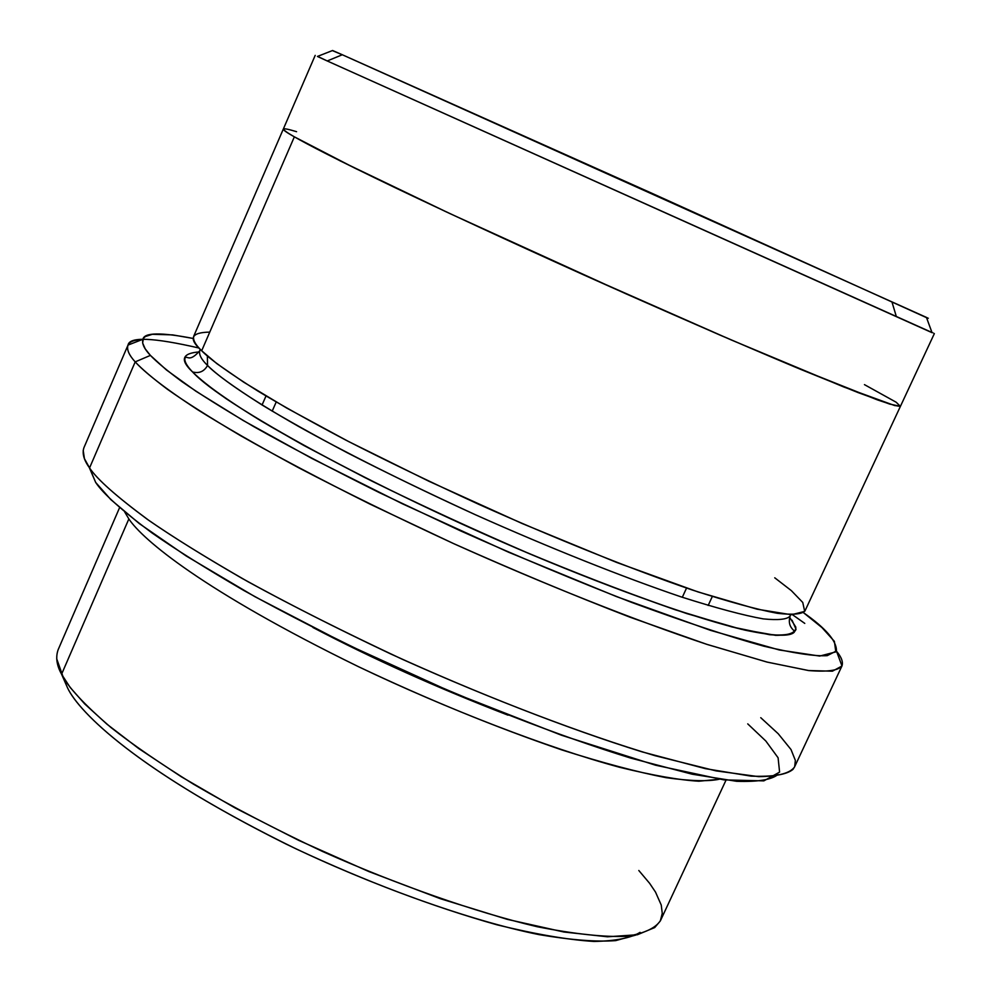 <?xml version="1.0" encoding="UTF-8"?>
<svg xmlns="http://www.w3.org/2000/svg" width="991" height="991" viewBox="0 0 991 991"><rect width="100%" height="100%" fill="white"/><g stroke="black" fill="none" stroke-linecap="round" stroke-linejoin="round"><path stroke-width="1.49" d="M89.252 467.479L95.669 482.419L89.562 467.925L84.421 458.622L83.194 450.36M150.397 355.397C144.178 348.832 141.676 343.468 142.915 339.281C144.178 332.456 161.037 332.196 193.468 338.513L172.682 334.896L152.354 334.289L145.268 336.568L143.41 338.365L142.642 343.022L145.194 348.807L150.397 355.397L166.5 370.015L195.896 391.21L243.167 420.481L311.992 458.499L402.569 503.862L508.519 552.185L616.501 596.594L710.547 630.363L779.273 649.972L819.718 656.067L835.822 651.905L834.385 641.35L821.923 627.551L803.428 612.636C825.788 628.244 836.788 641.016 836.416 650.951L827.225 655.658C814.899 656.438 793.729 653.267 763.714 646.157C727.852 636.197 683.728 621.568 631.366 602.293C575.585 580.602 518.615 556.781 460.443 530.829L379.392 492.638C330.251 468.136 288.319 446.099 253.622 426.539C223.297 408.75 199.377 393.761 181.873 381.572C167.33 370.807 156.838 362.074 150.397 355.397L135.197 361.888L150.397 355.397M804.766 623.401L792.577 614.767M199.092 348.039C153.221 337.485 129.536 336.506 128.025 345.079C126.551 349.464 128.941 355.063 135.197 361.888C129.003 355.125 126.6 349.563 127.963 345.19C129.189 341.796 134.169 339.851 142.877 339.38M332.344 50.603L342.316 54.753L332.58 50.504L317.43 56.45L327.228 60.959L342.316 54.753L652.351 193.48L926.523 317.64C929.471 318.904 929.434 318.817 926.436 317.393L342.316 54.753L327.228 60.959L317.603 56.388M892.123 302.49L896.236 316.203M64.65 681.238L56.71 658.804M124.717 512.013L128.855 518.925C142.481 539.5 202.585 590.475 358.296 666.596C426.96 699.138 494.831 726.923 561.922 749.952C602.776 762.884 637.461 772.125 665.964 777.65C690.256 781.069 708.045 781.602 719.33 779.236L698.89 781.218C679.392 780.09 653.057 775.47 619.883 767.356C548.011 748.019 446.371 708.738 358.296 666.596C202.585 590.475 142.481 539.5 128.855 518.925L124.717 512.013M508.024 715.168C437.304 687.853 372.282 658.619 312.921 627.489C372.282 658.619 437.304 687.853 508.024 715.168M792.082 620.242L796.033 629.235C794.584 633.967 785.813 635.801 769.71 634.736L731.928 626.931L675.329 609.799C628.567 593.535 576.973 573.591 520.56 549.955C464.296 525.329 412.306 501.161 364.614 477.439L304.051 445.578C270.977 426.935 244.963 411.277 226.01 398.605C210.377 387.493 199.216 378.599 192.514 371.922C179.743 359.894 181.96 353.23 199.166 351.929C181.96 353.23 179.743 359.894 192.514 371.922L192.564 371.947C199.141 373.694 204.134 371.538 207.54 365.468C201.297 359.374 198.708 354.456 199.786 350.703L200.504 349.575L199.786 350.703C198.708 354.456 201.297 359.374 207.54 365.468C204.134 371.538 199.141 373.694 192.564 371.947L192.514 371.922C202.325 381.882 222.641 397.317 260.645 420.667C289.645 437.824 326.634 457.916 371.6 480.957C421.262 505.435 474.9 530.135 532.514 555.047C589.794 578.682 641.313 598.23 687.085 613.677L741.181 629.248L775.68 635.342C789.48 635.318 796.194 632.568 795.81 627.105L789.616 617.282M790.484 614.717L790.112 616.006C787.288 619.437 778.331 620.391 763.256 618.88C743.721 615.411 716.344 608.078 681.114 596.879C622.844 577.109 548.63 547.478 475.346 514.713C403.535 481.899 342.613 451.029 298.712 426.514C244.158 395.372 218.825 376.63 207.54 365.468C215.357 373.669 233.554 386.862 262.144 405.034C284.355 418.487 312.611 434.343 346.924 452.577C384.991 472.137 427.802 492.849 475.346 514.713C548.63 547.478 622.844 577.109 681.114 596.879C716.344 608.078 743.721 615.411 763.256 618.88C778.331 620.391 787.288 619.437 790.112 616.006C786.755 627.613 795.377 630.239 794.386 632.047C790.36 636.829 773.921 636.197 745.071 630.152C697.255 618.793 619.932 591.701 532.328 554.96C375.193 488.736 222.628 405.183 192.564 371.947C186.791 365.927 184.252 361.331 184.958 358.16C187.522 354.828 188.773 363.325 199.786 350.703L200.281 349.327M774.751 577.803L791.351 590.636L802.76 602.454L804.692 611.397L791.45 614.742L757.099 609.192L698.048 591.937L616.551 562.393L522.269 523.57L428.967 481.279L348.51 441.49L286.771 408.081L243.897 382.303L216.856 363.635L201.681 350.764L294.352 136.832C287.105 132.67 283.451 130.019 283.414 128.842C283.463 130.019 287.105 132.683 294.352 136.832L201.681 350.764C209.683 359.052 228.438 372.505 257.957 391.111C280.899 404.91 310.121 421.212 345.636 440.004C385.065 460.196 429.437 481.638 478.74 504.308C554.749 538.336 631.775 569.243 692.226 589.992C728.757 601.772 757.136 609.539 777.353 613.305C792.936 615.052 802.165 614.209 805.039 610.79L900.497 406.174L894.737 405.579L843.898 387.023L731.593 340.086L582.101 274.16C506.661 240.107 441.936 210.042 394.765 187.51C335.974 159.254 307.656 144.488 294.352 136.832C307.706 144.513 336.184 159.365 395.397 187.807C442.915 210.501 508.11 240.763 583.922 274.99C661.071 309.601 737.948 343.109 796.95 367.822L877.803 400.017C891.702 404.799 899.271 406.83 900.522 406.099L900.497 406.174C898.924 406.768 891.02 404.588 876.762 399.633L794.98 367.004C735.694 342.13 658.879 308.635 582.101 274.16L446.371 211.925L355.212 168.334L294.352 136.832C279.09 128.297 279.834 126.575 296.582 131.692M207.379 356.017L207.54 365.468L207.379 356.017M272.203 411.141L276.204 401.999L272.203 411.141M127.963 345.19L83.925 447.697C81.993 453.382 83.863 460.121 89.562 467.925L135.197 361.888L89.562 467.925C97.081 479.334 116.975 496.912 149.245 520.671C174.589 538.15 207.441 558.453 247.787 581.593C292.89 606.269 344.187 632.06 401.677 658.978C490.718 699.014 582.274 733.959 655.014 755.687L716.059 770.887L758.71 776.659C778.208 776.362 790.137 773.166 794.509 767.034L841.916 666.051L832.415 671.192L808.383 670.523L766.786 662.013L706.583 644.261L629.991 617.195C572.352 594.885 513.524 570.345 453.482 543.539L369.903 504.072C319.288 478.727 276.167 455.922 240.54 435.656C209.448 417.236 184.97 401.714 167.12 389.067C152.304 377.893 141.663 368.838 135.197 361.888C144.488 372.083 163.242 387.27 197.581 409.667C223.669 426.019 257.264 445.331 298.378 467.616C344.211 491.573 396.14 516.98 454.151 543.848C543.824 584.145 635.33 620.515 707.339 644.509L767.393 662.161L808.805 670.573C827.411 672.047 838.46 670.511 841.966 665.94C843.291 662.013 841.483 657.107 836.515 651.236C841.532 657.169 843.341 662.112 841.916 666.051M119.589 507.64L58.159 649.675C55.496 657.095 56.623 665.283 61.578 674.239L128.855 518.925L61.578 674.239C67.623 686.652 84.124 704.428 111.066 727.58C132.274 744.328 159.799 763.219 193.617 784.265C231.436 806.364 274.482 828.81 322.781 851.579C397.614 884.926 474.912 912.017 537.048 926.696C574.929 934.141 604.931 937.337 627.055 936.284C644.608 933.287 655.782 927.997 660.576 920.416L726.007 780.165M315.2 55.372L283.451 128.768M283.414 128.842L193.778 336.085C192.725 339.777 195.363 344.67 201.681 350.764C188.154 338.6 190.854 332.394 209.758 332.121M635.801 935.07L615.733 940.608C596.718 942.057 571.138 940.05 538.968 934.612C469.325 920.54 370.882 885.149 285.78 843.911C135.346 768.843 79.144 712.145 67.636 688.064C79.032 712.467 138.827 772.051 296.198 848.94C365.332 881.21 432.249 906.505 496.937 924.801C535.821 934.315 568.177 939.864 594.018 941.45C615.659 941.004 631.007 937.969 640.087 932.358M864.449 384.632L896.124 402.197L900.361 406.322L889.621 404.055L857.723 392.448L800.666 369.37L720.308 335.218L626.002 293.819L449.319 213.3L340.359 160.976L294.352 136.832M931.986 332.493L327.228 60.959L932.048 332.679C935.095 333.992 935.083 333.93 931.986 332.493M747.734 723.876L765.845 741.033L778.096 757.781L779.595 772.113L763.838 780.871L723.913 779.892L655.571 765.213L561.451 735.223L452.875 692.635L346.119 644.026L255.021 596.743L186.184 555.963L139.409 523.669L110.819 499.6L95.669 482.419C102.953 493.493 121.695 510.303 151.896 532.861C175.556 549.398 206.14 568.574 243.662 590.388C285.581 613.64 333.484 638.043 387.37 663.598C471.109 701.777 558.8 735.892 630.722 758.103L692.139 774.194L736.647 781.304C757.892 781.998 771.679 779.731 778.022 774.479M682.303 597.276L686.552 588.072M638.811 870.494L649.625 883.328L655.497 892.061L661.245 905.043L662.261 913.318L660.316 920.949L654.704 927.564L637.386 934.748L607.533 936.792L563.904 932.011L507.181 919.326L440.462 898.738L368.949 871.597L298.687 840.356L234.978 807.888L181.204 776.696L138.666 748.515L106.954 724.186L84.693 703.907L70.138 687.407L61.578 674.239L67.636 688.064M760.754 717.695L778.22 733.736L791.016 749.543L795.364 760.394L794.683 766.65L793.011 769.363C786.718 774.689 772.745 776.944 751.067 776.139L705.443 768.669L642.242 751.909C568.091 728.843 477.427 693.465 390.776 653.973C335.02 627.551 285.47 602.367 242.114 578.41C203.341 555.963 171.753 536.28 147.349 519.334C116.244 496.268 96.982 479.136 89.562 467.925L95.669 482.419M142.915 339.281L128.025 345.079M712.294 596.545L708.169 605.476M934.34 333.633L900.497 406.174M266.009 395.979L262.07 404.985M926.436 317.393L932.048 332.679M836.416 650.951L841.966 665.94"/></g></svg>
